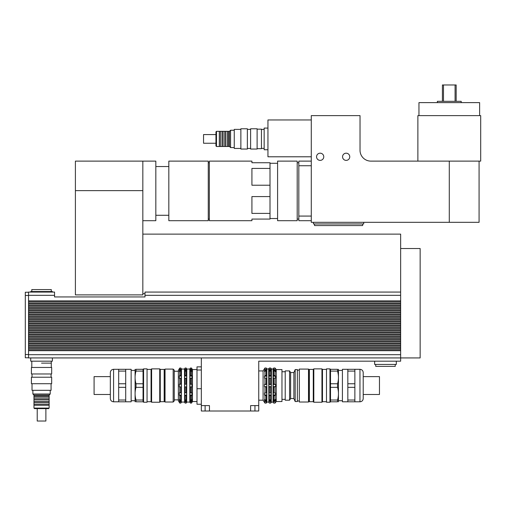 <?xml version="1.0" encoding="UTF-8"?>
<svg xmlns="http://www.w3.org/2000/svg" width="506" height="506" viewBox="0 0 506 506"><rect width="100%" height="100%" fill="white"/><g stroke="black" fill="none" stroke-linecap="round" stroke-linejoin="round"><path stroke-width="0.76" d="M267.946 149.744L264.157 149.744L264.157 128.081L267.946 128.081M264.157 129.435L261.45 129.435M417.874 161.117L417.874 115.621L480.7 115.621L480.7 161.117L370.86 161.117A10.835 10.835 0 0 1 360.025 150.282L360.025 115.621L311.279 115.621L311.279 165.74L298.825 165.74L298.825 161.117L311.279 161.117M311.279 220.698L298.825 220.698L298.825 216.075L311.279 216.075L311.279 222.324L479.074 222.324L479.074 161.117M311.279 165.74L311.279 216.075M298.825 216.075L298.825 165.74M342.562 156.784A3.599 3.599 0 0 1 347.957 153.666A3.599 3.599 0 0 1 347.957 159.902A3.599 3.599 0 0 1 342.562 156.784M316.56 156.784A3.599 3.599 0 0 1 321.961 153.666A3.599 3.599 0 0 1 321.961 159.902A3.599 3.599 0 0 1 316.56 156.784M297.199 161.117L297.199 220.698L277.592 220.698L277.592 161.117L297.199 161.117M298.825 162.742L297.199 162.742M311.279 156.784L267.946 156.784L267.946 119.954L311.279 119.954M314.53 223.949L314.53 225.568L362.625 225.568L362.625 223.949M313.448 222.324L313.448 223.949L363.706 223.949L363.706 222.324M456.165 101.32L456.165 84.964L455.084 84.964L455.084 101.32M443.49 101.32L443.49 84.964L442.408 84.964L442.408 101.32M455.084 84.964L443.49 84.964M461.2 102.623L461.2 101.32L437.367 101.32L437.367 102.623M479.618 115.621L479.618 102.623L418.955 102.623L418.955 115.621M270.008 168.422L270.008 185.228L251.918 185.228L251.918 168.422L270.008 168.422L270.008 162.742L251.918 162.742L251.918 161.117L209.345 161.117L209.345 220.698L251.918 220.698L251.918 219.073L270.008 219.073L270.008 213.393L251.918 213.393L251.918 196.587L270.008 196.587L270.008 213.393M270.008 196.587L270.008 185.228M168.833 190.907L168.833 161.117L208.263 161.117L208.263 220.698L168.833 220.698L168.833 190.907M142.831 161.117L75.4 161.117L75.4 294.884L142.831 294.884L142.831 161.117L155.829 161.117L155.829 220.698L142.831 220.698M142.831 234.12L400.644 234.12L400.644 301.823L28.551 301.823L28.551 300.842L400.644 300.842M400.644 248.522L420.144 248.522L420.144 357.932L400.644 357.932L400.644 301.823M400.644 350.677L28.551 350.677L28.551 357.932L400.644 357.932L400.644 361.183L258.743 361.183L258.743 411.011L250.615 411.011L250.615 405.597L258.743 405.597M273.221 400.638L273.221 399.557L273.708 400.018L275.593 399.557L275.593 400.638L273.221 400.638L273.708 403.099L275.005 403.099L275.593 402.346M268.882 400.638L268.882 399.557L269.369 400.018L271.254 399.557L271.254 400.638L268.882 400.638L269.369 403.099L270.672 403.099L271.254 402.346M275.593 400.638L275.005 401.479L273.708 401.479M271.254 400.638L270.672 401.479L269.369 401.479M266.833 400.638L266.251 401.479L264.948 401.479L264.461 399.557L264.948 400.018L266.833 399.557L266.833 400.638L264.461 400.638M273.221 394.889L273.221 393.01L275.593 393.01L275.593 394.889L273.221 394.889L273.708 395.591L273.708 400.018M268.882 394.889L268.882 393.01L271.254 393.01L271.254 394.889L268.882 394.889L269.369 395.591L269.369 400.018M275.593 394.889L275.005 395.591L273.708 395.591M271.254 394.889L270.672 395.591L269.369 395.591M266.833 394.889L266.251 395.591L264.948 395.591L264.461 394.889L264.461 393.01L266.833 393.01L266.833 394.889L264.461 394.889M273.221 386.641L273.221 384.471L273.708 384.092L275.593 384.471L275.593 386.641L273.221 386.641L273.708 387.02L273.708 393.061M275.593 384.471L273.221 384.471M268.882 386.641L268.882 384.471L269.369 384.092L271.254 384.471L271.254 386.641L268.882 386.641L269.369 387.02L269.369 393.061M271.254 384.471L268.882 384.471M275.593 386.641L273.708 387.02M271.254 386.641L269.369 387.02M266.833 384.471L266.833 386.641L266.251 387.02L264.461 386.641L264.461 384.471L264.948 384.092L266.833 384.471L264.461 384.471M266.833 386.641L264.461 386.641M273.221 378.096L273.221 376.224L273.708 375.522L275.005 375.522L275.593 376.224L275.593 378.096L273.221 378.096M275.593 376.224L273.221 376.224M268.882 378.096L268.882 376.224L269.369 375.522L270.672 375.522L271.254 376.224L271.254 378.096L268.882 378.096M271.254 376.224L268.882 376.224M266.833 376.224L266.833 378.096L264.461 378.096L264.461 376.224L264.948 375.522L266.251 375.522L266.833 376.224L264.461 376.224M273.221 371.556L273.708 369.633L275.005 369.633L275.593 370.474L275.593 371.556L275.005 371.094L273.708 371.094L273.221 371.556M275.593 370.474L273.221 370.474M268.882 371.556L269.369 369.633L270.672 369.633L271.254 371.556L270.672 371.094L269.369 371.094L268.882 371.556M271.254 370.474L268.882 370.474M266.833 370.474L266.833 371.556L266.251 371.094L264.948 371.094L264.461 371.556L264.948 369.633L266.251 369.633L266.833 370.474L264.461 370.474M271.279 402.346L271.437 368.975L273.063 368.975L273.708 368.014L273.708 369.633M275.593 368.766L275.005 368.014L273.708 368.014M268.882 368.766L269.369 368.014L269.369 369.633M271.254 368.766L270.672 368.014L269.369 368.014M266.833 368.766L266.251 368.014L264.948 368.014L263.076 370.93L263.076 400.183L264.948 403.099L266.251 403.099L266.833 402.346M266.251 368.014L266.251 369.633M264.948 368.014L264.948 369.633M266.251 371.094L266.251 375.522M264.948 371.094L264.948 375.522M266.251 378.052L266.251 384.092M264.948 378.052L264.948 384.092M266.251 387.02L266.251 393.061M264.948 387.02L264.948 393.061M264.948 401.479L264.948 403.099M266.251 401.479L266.251 403.099M266.251 395.591L266.251 400.018M264.948 395.591L264.948 400.018M266.858 368.766L266.858 402.346M270.672 368.014L270.672 369.633M270.672 371.094L270.672 375.522M269.369 371.094L269.369 375.522M270.672 378.052L270.672 384.092M269.369 378.052L269.369 384.092M270.672 387.02L270.672 393.061M270.672 401.479L270.672 403.099M270.672 395.591L270.672 400.018M275.005 368.014L275.005 369.633M275.005 371.094L275.005 375.522M273.708 371.094L273.708 375.522M275.005 378.052L275.005 384.092M273.708 378.052L273.708 384.092M275.005 387.02L275.005 393.061M275.005 401.479L275.005 403.099M275.005 395.591L275.005 400.018M275.618 368.766L276.225 369.576L276.225 401.536L275.618 402.346M273.063 368.975L273.063 402.137L273.708 403.099M268.882 402.346L269.369 403.099M267.06 369.038L268.857 368.766M268.686 369.038L268.857 402.346M258.743 370.93L263.076 370.93M276.225 369.576L281.969 369.576L281.969 401.536L276.225 401.536M281.969 371.746L285.22 371.746M201.331 370.019L196.998 370.019L196.998 404.25L201.331 404.25M201.331 388.709L196.998 388.709M201.331 366.863L196.998 366.863L196.998 370.019M201.331 411.011L201.331 405.597L209.452 405.597L209.452 411.011L201.331 411.011M201.331 357.932L201.331 405.597M209.452 411.011L250.615 411.011M375.73 364.434L375.73 366.382L395.23 366.382L395.23 364.434M374.649 361.183L374.649 364.434L396.312 364.434L396.312 361.183M51.296 291.532L51.296 289.577L31.802 289.577L31.802 291.532M52.384 292.07L52.384 291.532L30.714 291.532L30.714 292.07M41.549 363.131L51.296 363.131L41.549 363.131M30.714 357.932L30.714 361.183L52.384 361.183L52.384 357.932M28.551 350.677L28.551 349.703L400.644 349.703M400.644 348.457L28.551 348.457L28.551 347.477L400.644 347.477M400.644 346.237L28.551 346.237L28.551 345.256L400.644 345.256M400.644 344.01L28.551 344.01L28.551 343.036L400.644 343.036M400.644 341.79L28.551 341.79L28.551 340.816L400.644 340.816M400.644 339.57L28.551 339.57L28.551 338.596L400.644 338.596M400.644 337.35L28.551 337.35L28.551 336.376L400.644 336.376M400.644 335.13L28.551 335.13L28.551 334.156L400.644 334.156M400.644 332.91L28.551 332.91L28.551 331.936L400.644 331.936M400.644 330.69L28.551 330.69L28.551 329.716L400.644 329.716M400.644 328.47L28.551 328.47L28.551 327.496L400.644 327.496M400.644 326.25L28.551 326.25L28.551 325.276L400.644 325.276M400.644 324.03L28.551 324.03L28.551 323.049L400.644 323.049M400.644 321.803L28.551 321.803L28.551 320.829L400.644 320.829M400.644 319.583L28.551 319.583L28.551 318.609L400.644 318.609M400.644 317.363L28.551 317.363L28.551 316.389L400.644 316.389M400.644 315.143L28.551 315.143L28.551 314.169L400.644 314.169M400.644 312.923L28.551 312.923L28.551 311.949L400.644 311.949M400.644 310.703L28.551 310.703L28.551 309.729L400.644 309.729M400.644 308.483L28.551 308.483L28.551 307.509L400.644 307.509M400.644 306.263L28.551 306.263L28.551 305.289L400.644 305.289M400.644 304.043L28.551 304.043L28.551 303.069L400.644 303.069M28.551 303.069L28.551 301.823M28.551 305.289L28.551 304.043M28.551 307.509L28.551 306.263M28.551 309.729L28.551 308.483M28.551 311.949L28.551 310.703M28.551 314.169L28.551 312.923M28.551 316.389L28.551 315.143M28.551 318.609L28.551 317.363M28.551 320.829L28.551 319.583M28.551 323.049L28.551 321.803M28.551 325.276L28.551 324.03M28.551 327.496L28.551 326.25M28.551 329.716L28.551 328.47M28.551 331.936L28.551 330.69M28.551 334.156L28.551 332.91M28.551 336.376L28.551 335.13M28.551 338.596L28.551 337.35M28.551 340.816L28.551 339.57M28.551 343.036L28.551 341.79M28.551 345.256L28.551 344.01M28.551 347.477L28.551 346.237M28.551 349.703L28.551 348.457M28.551 300.842L28.551 292.07L54.547 292.07L54.547 296.946L145.001 296.946L145.001 295.321L400.644 295.321M400.644 292.07L145.001 292.07L145.001 295.321M28.551 292.234L25.3 292.234L25.3 357.767L28.551 357.767M257.118 148.663L261.45 148.663L261.45 129.163L257.118 129.163M257.118 149.042L257.118 128.783L250.615 128.783L250.615 149.042L257.118 149.042M250.615 148.435L247.364 148.435M247.364 149.042L247.364 128.783L240.869 128.783L240.869 149.042L247.364 149.042M240.869 148.435L234.259 148.435L234.259 129.384L240.869 129.384M216.492 146.493L216.492 131.326L215.954 131.87L215.954 145.949L216.492 146.493L219.313 146.493L219.313 131.326L216.492 131.326M234.259 147.575L230.578 147.575L230.578 130.244L234.259 130.244M230.578 147.575L229.496 146.493L229.496 131.326L230.578 130.244M229.496 146.493L228.516 146.493L228.516 131.326L219.313 131.326M228.516 146.493L227.434 146.493L227.434 131.326M227.434 146.493L225.809 146.493L225.809 131.326M225.809 146.493L224.727 146.493L224.727 131.326M224.727 146.493L223.102 146.493L223.102 131.326M223.102 146.493L222.02 146.493L222.02 131.326M222.02 146.493L220.395 146.493L220.395 131.326M220.395 146.493L219.313 146.493M215.954 143.242L203.545 143.242L203.545 134.577L215.954 134.577M313.815 402.238L313.815 368.874L313.271 369.418L309.375 369.418L309.375 401.694L313.271 401.694L313.815 402.238L321.942 402.238L321.942 368.874L313.815 368.874M313.271 401.694L313.271 369.418M326.49 401.694L322.48 401.694L322.48 369.418L321.942 368.874M322.48 401.694L321.942 402.238M363.213 394.49L379.462 394.49L379.462 376.622L363.213 376.622M347.831 400.018L347.831 401.802L354.87 401.802L354.87 400.018L347.831 400.018L347.831 387.343L354.87 387.343L354.87 400.018M354.87 383.769L347.831 383.769L347.831 371.094L354.87 371.094L354.87 387.343M354.87 371.094L354.87 369.304L342.41 369.304L342.41 401.802L347.831 401.802M337.54 400.018L337.54 401.802C338.754 401.802 338.754 401.802 337.54 401.802C338.754 401.802 338.754 401.802 337.54 401.802L330.5 401.802L330.5 387.343L337.54 387.343C338.754 391.568 338.754 395.793 337.54 400.018L330.5 400.018M337.54 383.769L330.5 383.769L330.5 371.094L337.54 371.094C338.754 375.319 338.754 379.544 337.54 383.769L337.54 387.343M337.54 371.094L337.54 369.304C338.754 369.304 338.754 369.304 337.54 369.304C338.754 369.304 338.754 369.304 337.54 369.304L330.5 369.304L330.5 371.094M330.5 387.343L330.5 383.769M347.831 371.094L347.831 369.304M347.831 387.343L347.831 383.769M338.444 401.802L338.444 369.304M359.962 401.802C361.935 401.612 363.017 400.531 363.213 398.557L363.213 372.555C363.017 370.582 361.935 369.5 359.962 369.304L359.962 401.802L354.87 401.802M342.41 400.72L338.622 400.72M329.956 402.238L329.956 368.874L326.49 368.874L326.49 402.238L329.956 402.238L330.5 401.694M308.938 401.264L309.375 401.694M308.508 402.023L308.938 401.587L308.938 369.525L308.508 369.089L299.299 369.089L299.299 402.023L308.508 402.023L308.508 369.089M299.299 400.992L297.351 400.992M297.351 401.536L297.351 369.576L295.181 369.576L295.181 401.536L297.351 401.536M295.181 401.536L293.885 398.557L293.885 372.555L295.181 369.576M293.885 398.557L290.634 398.557L290.634 372.555L289.552 370.904L285.22 370.904L285.22 400.208L289.552 400.208L289.552 370.904M290.634 398.557L289.552 400.208M160.275 369.418L159.732 368.874L159.732 402.238L160.275 401.694L164.172 401.694L164.172 369.418L160.275 369.418L160.275 401.694M147.056 369.418L151.066 369.418L151.066 401.694L151.61 402.238L151.61 368.874L159.732 368.874M151.61 402.238L159.732 402.238M110.333 376.622L94.084 376.622L94.084 394.49L110.333 394.49M191.945 399.417L191.945 400.771L189.984 400.771L189.984 399.417L190.427 399.923L191.508 399.923L191.945 399.417M186.619 399.417L186.619 400.771L184.658 400.771L184.658 399.417L185.095 399.923L186.183 399.923L186.619 399.417M191.945 400.771L191.508 401.549L190.427 401.549L189.984 400.771M186.619 400.771L186.183 401.549L185.095 401.549L184.658 400.771M181.293 400.771L180.857 401.549L179.769 401.549L179.333 399.417L179.769 399.923L180.857 399.923L181.293 399.417L181.293 400.771L179.333 400.771M191.945 392.776L191.945 395.123L189.984 395.123L189.984 392.776L191.945 392.776M186.619 392.776L186.619 395.123L184.658 395.123L184.658 392.776L186.619 392.776M191.945 395.123L191.508 395.724L190.427 395.724L189.984 395.123M186.619 395.123L186.183 395.724L185.095 395.724L184.658 395.123M181.293 395.123L180.857 395.724L179.769 395.724L179.333 395.123L179.333 392.776L181.293 392.776L181.293 395.123L179.333 395.123M191.945 384.199L191.945 386.913L189.984 386.913L189.984 384.199L191.945 384.199L189.984 384.199M186.619 384.199L186.619 386.913L184.658 386.913L184.658 384.199L186.619 384.199L184.658 384.199M191.945 386.913L189.984 386.913M186.619 386.913L184.658 386.913M181.293 386.913L179.333 386.913L179.333 384.199L179.769 383.934L181.293 384.199L181.293 386.913L179.333 386.913M181.293 384.199L179.333 384.199M191.945 375.99L191.945 378.336L189.984 378.336L189.984 375.99L190.427 375.389L191.508 375.389L191.945 375.99L189.984 375.99M186.619 375.99L186.619 378.336L184.658 378.336L184.658 375.99L185.095 375.389L186.183 375.389L186.619 375.99L184.658 375.99M181.293 378.336L179.333 378.336L179.333 375.99L179.769 375.389L180.857 375.389L181.293 375.99L181.293 378.336M181.293 375.99L179.333 375.99M191.945 370.335L191.945 371.695L191.508 371.189L190.427 371.189L189.984 371.695L190.427 369.563L191.508 369.563L191.945 370.335L189.984 370.335M186.619 370.335L186.619 371.695L186.183 371.189L185.095 371.189L184.658 371.695L185.095 369.563L186.183 369.563L186.619 370.335L184.658 370.335M181.293 371.695L180.857 371.189L179.769 371.189L179.333 371.695L179.769 369.563L180.857 369.563L181.293 371.695M181.293 370.335L179.333 370.335M191.945 368.766L191.508 368.026L190.427 368.026L191.508 368.026L191.508 369.563M186.651 402.346L186.809 369.038L189.801 369.038L190.427 368.026L190.427 369.563M186.619 368.766L186.183 368.026L185.095 368.026L186.183 368.026L186.183 369.563M184.658 368.766L185.095 368.026L185.095 369.563M181.293 368.766L180.857 368.026L179.769 368.026L179.333 368.766M179.769 369.563L179.769 368.026L180.857 368.026L180.857 369.563M180.857 371.189L180.857 375.389M179.769 371.189L179.769 375.389M180.857 378.197L180.857 383.934M179.769 378.197L179.769 383.934M180.857 387.179L180.857 392.915M179.769 387.179L179.769 392.915M180.857 395.724L180.857 399.923M179.769 395.724L179.769 399.923M179.769 401.549L179.769 403.086L180.857 403.086L181.293 402.346M180.857 401.549L180.857 403.086M179.301 368.766L178.365 370.392L178.365 400.72L179.301 402.346M179.333 402.346L179.769 403.086M186.183 371.189L186.183 375.389M185.095 371.189L185.095 375.389M186.183 378.197L186.183 383.934M185.095 378.197L185.095 383.934M186.183 387.179L186.183 392.915M185.095 387.179L185.095 392.915M186.183 395.724L186.183 399.923M185.095 395.724L185.095 399.923M185.095 401.549L185.095 403.086L186.183 403.086L186.619 402.346M186.183 401.549L186.183 403.086M181.325 402.346L181.477 369.038L184.475 369.038L184.627 402.346M184.658 402.346L185.095 403.086M191.508 371.189L191.508 375.389M190.427 371.189L190.427 375.389M191.508 378.197L191.508 383.934M190.427 378.197L190.427 383.934M191.508 387.179L191.508 392.915M190.427 387.179L190.427 392.915M191.508 395.724L191.508 399.923M190.427 395.724L190.427 399.923M190.427 401.549L190.427 403.086L191.508 403.086L191.945 402.346M191.508 401.549L191.508 403.086M189.801 369.038L189.801 402.074L190.427 403.086M191.976 368.766L192.444 369.576L192.444 401.536L191.976 402.346M173.166 369.089L173.166 402.023L174.247 400.935L174.247 370.171L173.166 369.089L165.038 369.089L165.038 402.023L173.166 402.023M181.477 402.074L184.475 402.074M186.809 402.074L189.801 402.074M192.444 401.536L196.998 401.536M113.584 401.802L113.584 369.304C111.611 369.5 110.529 370.582 110.333 372.555L110.333 398.557C110.529 400.531 111.611 401.612 113.584 401.802L131.136 401.802L131.136 369.304L118.676 369.304L118.676 371.094L125.716 371.094L125.716 383.769L118.676 383.769L118.676 371.094M118.676 387.343L125.716 387.343L125.716 400.018L118.676 400.018L118.676 383.769M136.006 400.018L136.006 401.802C134.792 401.802 134.792 401.802 136.006 401.802C134.792 401.802 134.792 401.802 136.006 401.802L143.053 401.802L143.053 400.018L136.006 400.018C134.792 395.793 134.792 391.568 136.006 387.343L143.053 387.343L143.053 400.018M136.006 371.094L136.006 369.304C134.792 369.304 134.792 369.304 136.006 369.304C134.792 369.304 134.792 369.304 136.006 369.304L143.053 369.304L143.053 383.769L136.006 383.769C134.792 379.544 134.792 375.319 136.006 371.094L143.053 371.094M143.053 383.769L143.053 387.343M136.006 387.343L136.006 383.769M125.716 383.769L125.716 387.343M125.716 369.304L125.716 371.094M125.716 400.018L125.716 401.802M135.102 369.304L135.102 401.802M118.676 400.018L118.676 401.802M131.136 400.72L134.925 400.72M143.59 368.874L143.59 402.238L147.056 402.238L147.056 368.874L143.59 368.874L143.053 369.418M143.053 401.694L143.59 402.238M147.056 401.694L151.066 401.694M164.608 401.264L164.172 401.694M165.038 369.089L164.608 369.525L164.608 401.587L165.038 402.023M174.247 399.854L178.365 399.854M51.675 367.464L31.423 367.464L31.423 373.966L51.675 373.966L51.675 367.464M51.675 377.217L31.423 377.217L31.423 383.712L51.675 383.712L51.675 377.217M51.074 383.712L51.074 390.328L32.023 390.328L32.023 383.712M49.133 408.089L33.965 408.089L34.509 408.627L48.589 408.627L49.133 408.089L49.133 405.268L33.965 405.268L33.965 408.089M50.214 390.328L50.214 394.003L32.884 394.003L32.884 390.328M50.214 394.003L49.133 395.091L33.965 395.091L32.884 394.003M49.133 395.091L49.133 396.065L33.965 396.065L33.965 405.268M49.133 396.065L49.133 397.147L33.965 397.147M49.133 397.147L49.133 398.772L33.965 398.772M49.133 398.772L49.133 399.854L33.965 399.854M49.133 399.854L49.133 401.479L33.965 401.479M49.133 401.479L49.133 402.561L33.965 402.561M49.133 402.561L49.133 404.186L33.965 404.186M45.882 408.627L45.882 421.036L37.216 421.036L37.216 408.627M449.284 161.117L449.284 222.324M142.831 190.635L75.4 190.635M254.948 411.011L254.948 405.597M205.12 411.011L205.12 405.597M28.551 354.681L400.644 354.681M28.551 295.321L54.547 295.321M25.3 354.523L28.551 354.523M25.3 295.485L28.551 295.485M264.157 148.391L261.45 148.391M298.825 219.073L297.199 219.073M270.008 218.529L277.592 218.529M270.008 163.286L277.592 163.286M208.263 219.073L209.345 219.073M208.263 162.742L209.345 162.742M155.829 215.278L168.833 215.278M155.829 166.531L168.833 166.531M145.001 293.695L142.831 293.695M258.743 400.183L263.076 400.183M267.06 402.074L268.686 402.074M271.437 402.137L273.063 402.137M281.969 399.367L285.22 399.367M31.802 361.183L31.802 367.464M51.296 361.183L51.296 367.464M250.615 129.384L247.364 129.384M229.496 131.326L228.516 131.326M359.962 369.304L354.87 369.304M342.41 370.392L338.622 370.392M330.5 369.418L329.956 368.874M326.49 369.418L322.48 369.418M308.938 369.848L309.375 369.418M299.299 370.12L297.351 370.12M293.885 372.555L290.634 372.555M151.066 369.418L151.61 368.874M192.444 369.576L196.998 369.576M113.584 369.304L118.676 369.304M131.136 370.392L134.925 370.392M164.608 369.848L164.172 369.418M174.247 371.259L178.365 371.259M32.023 373.966L32.023 377.217M51.074 373.966L51.074 377.217M33.965 395.091L33.965 396.065M49.133 405.268L49.133 404.186"/></g></svg>
